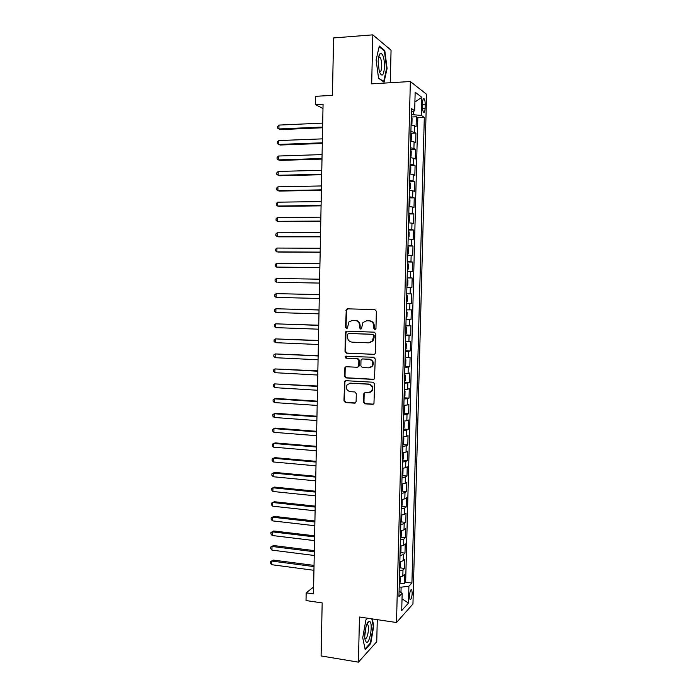<?xml version="1.0" encoding="UTF-8"?>
<svg xmlns="http://www.w3.org/2000/svg" width="697" height="697" viewBox="0 0 697 697"><rect width="100%" height="100%" fill="white"/><g stroke="black" fill="none" stroke-linecap="round" stroke-linejoin="round"><path stroke-width="1.05" d="M374.855 329.559L375.962 328.47L376.363 311.263L374.864 309.599L347.428 308.832L346.296 309.329L345.52 327.39L346.557 328.548L347.367 328.182L348.918 321.962L352.621 320.298L354.895 320.376C357.831 320.777 359.408 322.545 359.635 325.682L359.582 327.886L360.628 329.054L361.464 328.662L362.937 322.537L366.77 320.759L369.062 320.838C372.032 321.247 373.627 323.025 373.853 326.17L373.801 328.392L374.855 329.559M412.223 593.051L411.718 589.636C410.611 589.287 409.871 591.413 409.496 596.005L410.002 599.42C411.117 599.751 411.857 597.625 412.223 593.051M363.459 402.134L364.94 403.833L372.634 404.33L373.949 403.668L374.646 383.925L373.156 382.226L345.878 380.693L344.666 381.268L343.943 400.88L345.407 402.561L354.573 403.154L356.115 401.664L356.298 393.631L354.817 391.949L350.26 391.679C346.644 390.59 345.607 388.273 347.158 384.744L350.452 383.176L368.399 384.204C371.989 385.223 373.078 387.506 371.667 391.034L368.208 392.76L365.193 392.585L363.921 393.213L363.459 402.134L363.982 401.969L365.463 403.659L373.444 404.147M390.268 82.734L391.061 50.21L372.808 34.85L333.584 37.934L332.425 95.367L315.619 96.308L315.462 104.594L323.068 104.193L313.484 593.87L306.166 592.833L306.018 600.561L322.171 602.905L321.099 655.947L358.432 662.15L376.746 641.702L377.277 619.659M372.808 34.85L371.684 83.84L410.35 81.532L396.506 622.517L359.469 617.019L358.432 662.15M373.81 354.425L375.073 353.806L375.378 352.882L375.831 333.846L374.333 332.173L346.949 331.162L345.79 331.685L345.407 332.704L345.006 351.523L346.47 353.179L374.385 354.337M375.239 358.929L374.507 378.785L373.217 379.421L345.939 377.913L344.475 376.241L344.98 367.275L346.182 366.709L357.186 367.275L358.424 366.683L358.737 365.751L358.859 360.393L357.378 358.72L345.912 358.18L345.128 356.333L373.74 357.247L375.239 358.929M399.756 583.11L404.19 583.703L404.426 574.537L402.822 576.123L402.979 569.972L399.608 571M400.122 567.855L404.582 568.421L404.826 559.238L403.223 560.736L403.38 554.577L400 555.535M400.479 552.564L404.983 553.113L405.227 543.904L403.624 545.315L403.781 539.138L400.4 540.044M400.836 537.239L405.384 537.762L405.628 528.544L404.025 529.868L404.182 523.674L400.801 524.519M401.202 521.879L405.785 522.384L406.029 513.14L404.426 514.377L404.582 508.174L401.202 508.958M401.559 506.492L406.185 506.972L406.429 497.702L404.826 498.86L404.992 492.64L401.603 493.363M401.916 491.063L406.595 491.524L406.83 482.237L405.227 483.3L405.393 477.07L402.003 477.733M402.274 475.607L406.996 476.042L407.24 466.737L405.637 467.713L405.802 461.466L402.404 462.067M402.622 460.116L407.397 460.525L407.64 451.194L406.037 452.083L406.203 445.827L402.805 446.368M402.979 444.59L407.806 444.974L408.05 435.625L406.447 436.427L406.612 430.154L403.214 430.633M403.328 429.03L408.207 429.387L408.451 420.021L406.856 420.727L407.022 414.436L403.615 414.854M403.676 413.434L408.616 413.765L408.86 404.382L407.266 405.001L407.423 398.693L404.025 399.05M404.06 397.804L409.026 398.109L409.27 388.699L407.675 389.231L407.832 382.914L404.434 383.211M404.46 382.148L409.435 382.426L409.679 372.991L408.085 373.435L408.25 367.101L404.844 367.328M404.861 366.448L409.845 366.7L410.089 357.247L408.494 357.596L408.66 351.253L405.253 351.419M405.271 350.722L410.254 350.94L410.498 341.469L408.904 341.722L409.069 335.362L405.663 335.466M405.671 334.961L410.664 335.144L410.916 325.656L409.322 325.813L409.488 319.444L406.072 319.479M406.081 319.156L411.082 319.313L411.326 309.799L409.731 309.869L409.897 303.483L406.482 303.456M406.49 303.326L411.491 303.448L411.744 293.916L410.15 293.89L410.315 287.495L406.9 287.399M410.315 287.495L411.91 287.547L412.154 277.99L407.144 277.911M407.144 277.746L410.559 277.876L410.725 271.464L412.319 271.612L412.572 262.037L407.553 261.985M407.562 261.636L410.977 261.828L411.143 255.398L412.737 255.642L412.99 246.041L407.963 246.024M407.972 245.483L411.396 245.736L411.561 239.289L413.155 239.629L413.408 230.01L408.372 230.027M408.39 229.296L411.814 229.618L411.979 223.153L413.574 223.589L413.826 213.944L408.782 213.988M408.808 213.064L412.232 213.456L412.406 206.983L413.992 207.506L414.245 197.843L409.2 197.922M409.226 196.798L412.659 197.26L412.824 190.769L414.41 191.387L414.663 181.699L409.609 181.812M409.644 180.506L413.077 181.02L413.243 174.52L414.837 175.235L415.09 165.529L410.054 165.668M410.063 164.161L413.495 164.753L413.669 158.236L415.255 159.047L415.508 149.315L410.524 149.48M410.489 147.79L413.922 148.444L414.088 141.909L415.682 142.824L415.935 133.066L410.908 131.376M410.995 133.266L415.935 133.066M422.591 102.747L422.495 106.353C422.487 109.168 422.818 111.111 423.497 112.2C424.377 112.862 424.909 111.546 425.109 108.253L425.205 104.681C425.222 101.867 424.882 99.906 424.194 98.808C423.323 98.138 422.791 99.444 422.591 102.747M410.35 81.532L426.581 94.304L412.955 603.985L396.506 622.517M404.19 583.703L405.645 582.213L411.918 583.049L424.307 117.453L421.345 115.406L411.335 114.604M411.918 583.049L408.912 586.186L408.468 603.088L401.716 610.546L402.169 593.243L398.945 596.606L411.491 108.601L414.68 110.806L415.159 92.231L421.824 97.301L421.345 115.406M405.645 582.213L417.799 117.749L416.362 116.782L416.1 126.558L411.073 124.798M413.922 148.444L415.508 149.315M413.495 164.753L415.09 165.529M413.077 181.02L414.663 181.699M412.659 197.26L414.245 197.843M412.232 213.456L413.826 213.944M411.814 229.618L413.408 230.01M411.396 245.736L412.99 246.041M410.977 261.828L412.572 262.037M410.559 277.876L412.154 277.99M411.491 303.448L409.897 303.483M411.082 319.313L409.488 319.444M410.664 335.144L409.069 335.362M410.254 350.94L408.66 351.253M409.845 366.7L408.25 367.101M409.435 382.426L407.832 382.914M409.026 398.109L407.423 398.693M408.616 413.765L407.022 414.436M408.207 429.387L406.612 430.154M407.806 444.974L406.203 445.827M407.397 460.525L405.802 461.466M406.996 476.042L405.393 477.07M406.595 491.524L404.992 492.64M406.185 506.972L404.582 508.174M405.785 522.384L404.182 523.674M405.384 537.762L403.781 539.138M404.983 553.113L403.38 554.577M404.582 568.421L402.979 569.972M400.967 592.485L401.106 587.196L399.198 586.935M413.321 114.517L413.408 111.232M313.624 587.022L306.166 592.833M315.462 104.594L322.981 108.523M411.457 117.009L416.362 116.782M417.799 117.749L424.307 117.453M411.404 111.903L414.68 110.806M414.088 141.909L410.655 141.23M413.669 158.236L410.237 157.618M413.243 174.52L409.81 173.971M412.824 190.769L409.392 190.29M412.406 206.983L408.973 206.565M411.979 223.153L408.555 222.805M411.561 239.289L408.137 239.01M411.143 255.398L407.728 255.18M410.725 271.464L407.309 271.307M406.734 293.829L410.15 293.89M406.316 309.869L409.731 309.869M405.907 325.882L409.322 325.813M405.497 341.852L408.904 341.722M405.088 357.788L408.494 357.596M404.678 373.688L408.085 373.435M404.269 389.553L407.675 389.231M403.859 405.375L407.266 405.001M403.458 421.171L406.856 420.727M403.049 436.923L406.447 436.427M402.648 452.649L406.037 452.083M402.247 468.34L405.637 467.713M401.838 483.988L405.227 483.3M401.437 499.601L404.826 498.86M401.036 515.188L404.426 514.377M400.636 530.731L404.025 529.868M400.244 546.248L403.624 545.315M399.843 561.73L403.223 560.736M402.169 593.243L399.085 591.3M399.442 577.168L402.822 576.123M401.106 587.196L408.912 586.186M414.907 102.067L421.824 97.301M408.468 603.088L402.021 598.793M376.101 59.977L378.549 78.221L384.047 82.159L387.096 68.428L384.796 50.55L379.307 46.028L376.101 59.977M367.563 618.222L365.89 619.912L362.719 637.755L365.193 649.595L370.708 643.531L373.74 626.115L372.311 618.927M364.766 636.004L365.995 626.882M379.055 56.291L378.976 55.734M383.925 50.611L384.796 50.55M386.591 68.463L387.096 68.428M370.063 643.427L370.708 643.531M373.243 626.037L373.74 626.115M375.247 329.498L374.315 328.339L374.367 326.126C374.141 322.981 372.546 321.204 369.584 320.794L369.062 320.838M366.544 320.759L369.584 320.794M352.429 320.298L355.435 320.332C358.363 320.742 359.94 322.511 360.166 325.63L360.122 327.834L361.02 328.984M347.672 308.832L346.444 310.365L346.078 327.337L346.949 328.479M347.045 331.162L345.965 332.643L345.555 351.436L347.028 353.091L374.315 354.337M373.636 335.536L372.59 334.368L348.561 333.462L347.481 334.534L347.428 336.851C347.655 339.962 349.223 341.73 352.142 342.166L368.556 342.837L372.529 340.929L373.636 335.536L374.15 335.475L372.59 334.368M348.822 333.427L373.104 334.307M369.663 342.75L373.043 340.859L374.097 337.81L373.583 337.879M374.15 335.475L374.097 337.81M346.113 366.709L345.198 368.112L345.032 376.119L346.487 377.783L373.923 379.29M357.814 367.162L359.269 365.637L359.391 360.288L357.909 358.624L345.912 358.18M346.034 355.949L346.47 358.075M368.704 367.859L372.102 366.186C373.618 362.606 372.555 360.305 368.905 359.269L362.536 358.964L361.299 359.556L360.985 360.497L360.863 365.855L362.344 367.537L368.704 367.859M370.002 367.702L372.616 366.082C374.132 362.501 373.069 360.201 369.419 359.173L368.905 359.269M362.466 358.964L369.419 359.173M364.967 392.585L364.165 393.927L363.982 401.969M369.802 392.524L372.181 390.886C373.592 387.358 372.503 385.084 368.922 384.064L368.399 384.204M349.572 383.228L368.922 384.064M345.747 380.693L344.902 382.052L344.501 400.714L345.956 402.387L355.357 402.979M411.082 124.536L411.944 123.535L412.075 118.638L411.291 116.565M322.694 123.108L278.966 125.085L278.896 128.954L280.447 129.598L322.606 127.769M278.966 125.085L277.589 126.523L277.572 128.074L278.896 128.954L322.615 127.046M384.561 66.738C384.3 57.598 382.845 53.19 380.196 53.512C378.994 54.688 378.305 57.45 378.149 61.806L379.264 71.495C381.93 77.533 383.69 75.947 384.561 66.738M379.334 71.721C380.701 72.366 381.512 70.493 381.747 66.093C381.747 61.867 381.128 58.923 379.917 57.241L378.619 57.171M379.151 46.699L384.395 50.994L386.626 68.323L383.664 81.627L378.515 77.933M369.828 621.55L368.826 621.445C366.326 622.238 363.834 634.253 365.08 639.672L366.204 642.111C369.576 644.995 373.278 623.719 369.828 621.55M364.897 638.461L365.028 638.574C367.241 640.534 369.828 626.786 367.676 624.66L366.761 624.468M371.806 618.849L373.278 626.246L370.342 643.122L365.054 648.924M365.864 620.034L367.65 618.23M410.664 140.907L411.526 139.853L411.648 134.965L410.864 132.944M322.389 138.869L278.704 140.567L278.643 144.436L280.194 145.02L322.302 143.451M278.704 140.567L277.336 141.979L277.31 143.521L278.643 144.436L322.31 142.798M410.245 157.226L411.108 156.137L411.23 151.258L410.446 149.289M322.084 154.595L278.452 156.023L278.391 159.883L279.933 160.406L321.997 159.099M278.452 156.023L277.084 157.4L277.058 158.942L278.391 159.883L322.005 158.524M409.827 173.518L410.69 172.377L410.812 167.507L410.028 165.598M321.77 170.286L278.199 171.445L278.138 175.295L279.68 175.757L321.683 174.72M278.199 171.445L276.831 172.786L276.805 174.328L278.138 175.295L321.7 174.206M409.409 189.767L410.272 188.582L410.394 183.72L409.609 181.865M321.465 185.951L277.946 186.831L277.876 190.673L279.427 191.083L321.378 190.298M277.946 186.831L276.578 188.146L276.552 189.68L277.876 190.673L321.387 189.854M408.991 205.981L409.853 204.752L409.975 199.908L409.191 198.096M321.16 201.572L277.694 202.182L277.624 206.016L279.175 206.364L321.082 205.85M277.694 202.182L276.326 203.472L276.3 204.996L277.624 206.016L321.082 205.476M408.573 222.16L409.435 220.888L409.566 216.053L408.773 214.293M320.855 217.159L277.441 217.508L277.371 221.332L278.913 221.62L320.777 221.358M277.441 217.508L276.082 218.762L276.056 220.287L277.371 221.332L320.777 221.054M408.154 238.304L409.026 236.98L409.148 232.153L408.364 230.454M320.55 232.72L277.188 232.798L277.118 236.614L278.661 236.841L320.472 236.841M277.188 232.798L275.829 234.018L275.803 235.542L277.118 236.614L320.472 236.605M407.745 254.414L408.608 253.046L408.73 248.228L407.945 246.581M320.245 248.245L276.936 248.054L276.866 251.861L278.408 252.035L320.167 252.288M276.936 248.054L275.576 249.238L275.55 250.763L276.866 251.861L320.176 252.122M407.327 270.48L408.198 269.068L408.32 264.259L407.536 262.664M319.949 263.736L276.683 263.274L276.622 267.082L319.871 267.7M276.683 263.274L275.324 264.433L275.306 265.949L276.622 267.082L319.871 267.604M406.917 286.511L407.789 285.056L407.911 280.264L407.118 278.713M277.911 282.32L319.566 283.078L277.911 282.32M319.644 279.192L276.43 278.469L276.369 282.259L275.054 281.109L275.08 279.593L276.43 278.469M406.508 302.507L407.37 301.008L407.492 296.225L406.708 294.726M319.339 294.587L276.178 293.629L276.117 297.41L319.27 298.464M319.339 294.613L276.178 293.629L274.827 294.726L274.801 296.234L276.117 297.41M406.098 318.468L406.961 316.926L407.083 312.151L406.299 310.705M319.043 309.912L275.925 308.754L275.864 312.526L318.965 313.842M319.043 309.999L275.925 308.754L274.583 309.817L274.557 311.324L275.864 312.526M405.689 334.394L406.551 332.8L406.673 328.043L405.889 326.649M318.747 325.203L275.681 323.844L275.62 327.616L318.668 329.193M318.738 325.36L275.681 323.844L274.33 324.88L274.313 326.388L275.62 327.616M405.279 350.277L406.142 348.648L406.264 343.9L405.48 342.558M318.442 340.458L275.428 338.908L275.367 342.671L318.363 344.501M318.442 340.676L275.428 338.908L274.087 339.918L274.06 341.417L275.367 342.671M404.87 366.134L405.741 364.461L405.863 359.722L405.07 358.424M318.146 355.679L275.184 353.937L275.123 357.692L318.067 359.783M318.137 355.967L275.184 353.937L273.843 354.912L273.816 356.411L275.123 357.692M404.46 381.956L405.332 380.231L405.454 375.509L404.661 374.263M317.849 370.865L274.932 368.94L274.871 372.686L317.771 375.03M317.841 371.222L274.932 368.94L273.599 369.88L273.572 371.379L274.871 372.686M404.06 397.734L404.922 395.974L405.044 391.252L404.26 390.059M317.553 386.025L274.688 383.908L274.627 387.637L317.475 390.25M317.544 386.443L274.688 383.908L273.346 384.822L273.329 386.312L274.627 387.637M403.65 413.487L404.521 411.674L404.643 406.97L403.851 405.828M317.257 401.15L275.977 398.457L274.444 398.841L274.383 402.57L317.17 405.427M317.248 401.638L274.444 398.841L273.102 399.729L273.076 401.211L274.383 402.57M403.249 429.195L404.121 427.348L404.243 422.652L403.45 421.554M316.961 416.24L275.733 413.304L274.191 413.739L274.13 417.459L316.874 420.579M316.952 416.797L274.191 413.739L272.858 414.602L272.832 416.083L274.13 417.459M402.849 444.869L403.711 442.978L403.833 438.291L403.04 437.246M316.665 431.304L275.481 428.124L273.947 428.611L273.886 432.323L316.577 435.695M316.656 431.922L273.947 428.611L272.614 429.439L272.588 430.92L273.886 432.323M402.448 460.517L403.31 458.582L403.432 453.904L402.639 452.911M316.377 446.333L275.237 442.909L273.703 443.458L273.642 447.16L316.29 450.785M316.36 447.012L273.703 443.458L272.37 444.25L272.353 445.731L273.642 447.16M402.047 476.121L402.91 474.143L403.032 469.482L402.239 468.532M316.081 461.327L274.993 457.668L273.459 458.26L273.398 461.963L315.994 465.831M316.063 462.076L273.459 458.26L272.126 459.035L272.109 460.508L273.398 461.963M401.646 491.69L402.509 489.677L402.631 485.025L401.838 484.119M315.785 476.295L274.749 472.392L273.215 473.045L273.154 476.731L315.697 480.852M315.776 477.105L273.215 473.045L271.891 473.777L271.865 475.258L273.154 476.731M401.245 507.233L402.108 505.177L402.23 500.533L401.437 499.679M315.497 491.228L274.505 487.081L272.971 487.787L272.91 491.472L315.401 495.846M315.48 492.099L272.971 487.787L271.647 488.501L271.621 489.965L272.91 491.472M400.845 522.733L401.716 520.633L401.829 515.998L401.036 515.196M315.201 506.127L274.261 501.744L272.727 502.502L272.666 506.179L315.114 510.796M315.183 507.067L272.727 502.502L271.403 503.182L271.377 504.654L272.666 506.179M400.444 538.206L401.315 536.063L401.437 531.436L400.688 530.731M314.913 520.99L274.017 516.372L272.483 517.191L272.422 520.859L314.817 525.721M314.896 521.992L272.483 517.191L271.168 517.845L274.017 516.372M272.422 520.859L271.142 519.309L271.168 517.845M400.052 553.645L400.923 551.458L401.036 546.84L400.357 546.239M314.626 535.827L273.773 530.975L272.239 531.846L272.178 535.505L314.53 540.619M314.6 536.899L272.239 531.846L270.924 532.464L273.773 530.975M272.178 535.505L270.898 533.928L270.924 532.464M399.651 569.04L400.522 566.818L400.644 562.218L400.034 561.704M314.33 550.639L273.529 545.542L272.004 546.465L271.943 550.116L314.242 555.474M314.312 551.763L272.004 546.465L270.68 547.067L273.529 545.542M271.943 550.116L270.663 548.522L270.68 547.067M399.259 584.408L400.13 582.143L400.244 577.552L399.712 577.142M314.042 565.406L273.285 560.083L271.76 561.059L271.699 564.701L313.946 570.303M314.025 566.6L271.76 561.059L270.445 561.625L273.285 560.083M271.699 564.701L270.419 563.08L270.445 561.625M414.349 132.099L414.515 125.547M422.539 104.811L425.205 104.681M422.548 108.383L425.109 108.253M374.367 326.126L373.853 326.17M367.293 320.725L366.77 320.759M360.122 327.834L359.582 327.886M360.166 325.63L359.635 325.682M355.435 320.332L354.895 320.376M353.161 320.263L352.621 320.298M346.078 327.337L345.52 327.39M346.444 310.365L345.886 310.392M374.315 328.339L373.801 328.392M347.028 353.091L346.47 353.179M345.555 351.436L345.006 351.523M345.965 332.643L345.407 332.704M349.101 333.401L348.561 333.462M373.731 379.29L373.217 379.421M346.487 377.783L345.939 377.913M345.032 376.119L344.475 376.241M345.198 368.112L344.649 368.225M359.269 365.637L358.737 365.751M359.391 360.288L358.859 360.393M357.909 358.624L357.378 358.72M363.067 358.868L362.536 358.964M364.165 393.927L363.642 394.084M350.992 383.036L350.452 383.176M355.104 402.979L354.573 403.154M345.956 402.387L345.407 402.561M344.501 400.714L343.943 400.88M344.902 382.052L344.344 382.191M373.148 404.155L372.634 404.33M365.463 403.659L364.94 403.833M411.091 589.557L411.718 589.636M423.358 98.852L424.194 98.808M346.853 309.311L346.296 309.329M346.339 331.633L345.79 331.685M373.043 340.859L372.529 340.929M345.529 367.162L344.98 367.275M358.955 366.57L358.424 366.683M345.686 356.237L345.128 356.333M372.616 366.082L372.102 366.186M364.444 393.056L363.921 393.213M372.181 390.886L371.667 391.034M345.215 381.128L344.666 381.268M378.732 57.058L380.196 53.512M378.584 57.328L379.917 57.241M366.822 624.442L368.826 621.445M366.744 624.521L367.676 624.66"/></g></svg>
